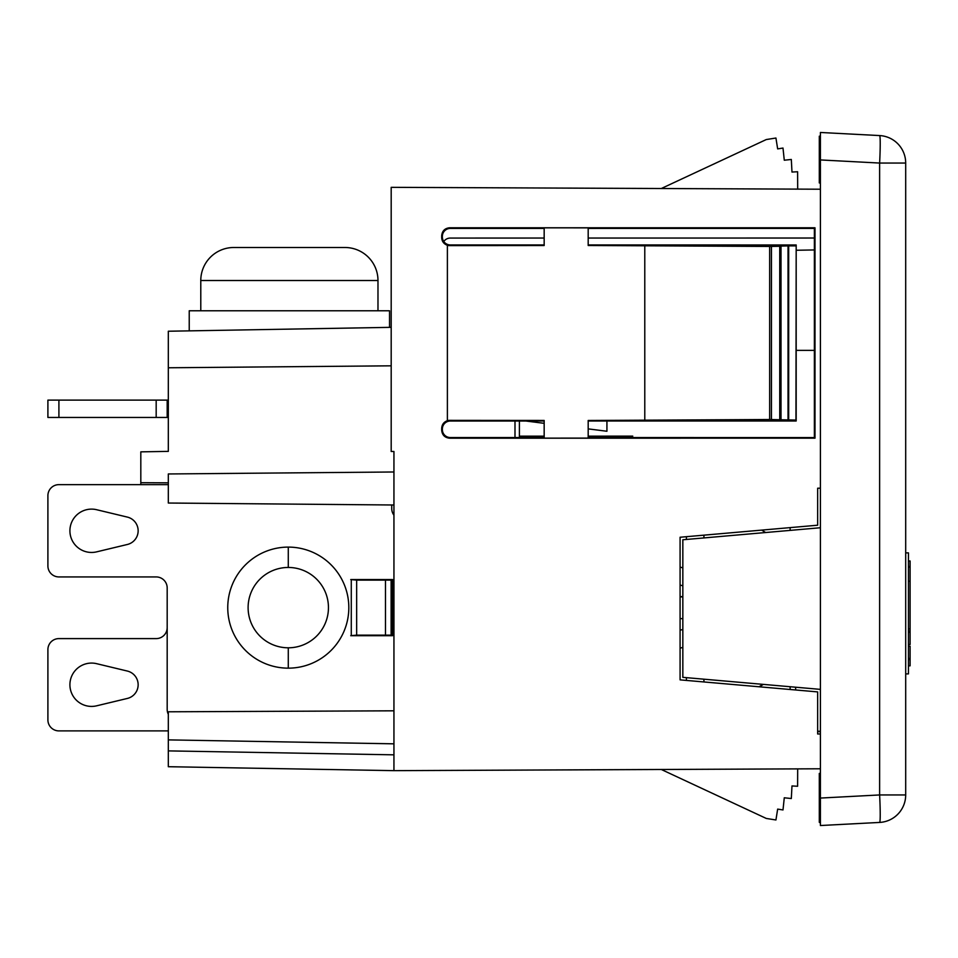 <?xml version="1.0" encoding="UTF-8"?>
<svg xmlns="http://www.w3.org/2000/svg" width="958" height="958" viewBox="0 0 958 958"><rect width="100%" height="100%" fill="white"/><g stroke="black" fill="none" stroke-linecap="round" stroke-linejoin="round"><path stroke-width="1.44" d="M389.535 327.361L389.535 310.775L189.229 310.775L189.229 330.857M790.134 689.497L790.134 686.73M795.643 689.976L795.643 687.209M832.251 133.09L879.624 135.569L820.407 132.467L820.407 159.938L879.624 163.052A27.519 1.437 -87 0 0 879.624 135.569A27.519 27.519 0 0 1 905.693 163.052L905.693 794.948A27.519 27.519 0 0 1 879.624 822.431L832.251 824.91M820.407 822.311L819.306 822.311L820.407 822.922L820.407 825.353M820.407 825.533L879.624 822.431A27.519 1.437 -93 0 0 879.624 794.948L820.407 798.062L820.407 825.533L879.624 822.431L820.407 825.533M820.407 141.868L820.407 136.18L819.306 136.18L819.306 155.471L820.407 155.471L820.407 798.062M819.306 801.882L820.407 801.882L820.407 798.158L819.306 798.158L819.306 808.684L820.407 808.684M820.407 817.976L819.306 817.976L819.306 820.443L820.407 820.443L820.407 819.617M819.306 155.471L819.306 182.954L820.407 182.954M820.407 180.607L819.306 180.607M820.407 182.367L819.306 182.367M820.407 178.272L819.306 178.272M820.407 171.841L819.306 171.841M820.407 174.763L819.306 174.763M820.407 169.506L819.306 169.506M820.407 167.746L819.306 167.746M820.407 158.393L819.306 158.393M820.407 165.997L819.306 165.997M820.407 151.376L819.306 151.376M820.407 143.772L819.306 143.772M820.407 147.867L819.306 147.867M820.407 139.688L819.306 139.688M817.653 731.613L820.407 731.637M790.134 527.619L790.134 530.385M820.407 527.738L682.838 539.773L682.838 677.342L820.407 689.377M817.653 731.229L820.407 731.277M820.407 811.163L819.306 811.163L819.306 817.976M820.407 814.264L819.306 814.264M820.407 805.594L819.306 805.594M820.407 800.637L819.306 800.637M820.407 794.445L819.306 794.445L819.306 798.158M820.407 787.021L819.306 787.021L819.306 794.445M820.407 790.111L819.306 790.111M820.407 779.596L819.306 779.596L819.306 787.021M820.407 782.686L819.306 782.686M820.407 774.639L819.306 774.639L819.306 779.596M820.407 776.495L819.306 776.495M820.407 773.405L819.306 773.405L819.306 774.639M819.306 820.443L819.306 822.311M819.306 811.163L819.306 808.684M905.693 552.874L908.447 552.874L908.447 673.893L905.693 673.893M910.1 665.834L908.447 665.834L910.1 665.834L910.1 646.219L908.447 646.219L910.1 646.219M910.1 644.518L908.447 644.518L910.1 644.518L910.1 628.903L908.447 628.903M910.1 631.13L908.447 631.13M910.1 632.292L908.447 632.292M908.447 560.981L910.1 560.981L910.1 566.549L908.447 566.549M910.1 628.903L910.1 566.549M908.447 567.076L910.1 567.076M910.1 581.243L908.447 581.243M910.1 659.607L908.447 659.607M910.1 658.457L908.447 658.457M796.182 250.266L814.384 249.942L796.182 250.266M168.321 400.121L47.9 400.121L47.9 417.449L168.321 417.449M167.183 417.449L167.183 400.121M47.9 417.449L47.9 400.121M606.929 431.172L606.929 422.155M168.321 714.321A11.005 11.005 0 0 1 167.183 709.435L167.183 587.937A11.005 11.005 0 0 0 156.178 576.932L58.905 576.932A11.005 11.005 0 0 1 47.9 565.927L47.9 495.645A11.005 11.005 0 0 1 58.905 484.64L168.321 484.64M127.354 517.092L96.626 509.716A21.663 21.663 0 0 0 69.91 530.792A21.663 21.663 0 0 0 96.626 551.856L127.354 544.479A14.083 14.083 0 0 0 127.354 517.092M682.838 647.416L680.084 648.147M680.084 630.208L682.838 629.478M356.651 635.142L350.736 635.693L392.564 635.693L392.564 579.566L350.736 579.566L356.651 580.117L356.651 635.142L391.115 635.142L391.115 580.117L356.651 580.117M385.475 635.142L385.475 580.117M288.286 668.157A60.534 60.534 0 0 0 348.82 607.623A60.534 60.534 0 0 0 288.286 547.102A60.534 60.534 0 0 0 227.753 607.623A60.534 60.534 0 0 0 288.286 668.157L288.286 647.8A40.176 40.176 0 0 1 248.11 607.623A40.176 40.176 0 0 0 288.286 647.8A40.176 40.176 0 0 0 328.45 607.623A40.176 40.176 0 0 0 288.286 567.459A40.176 40.176 0 0 0 248.11 607.623M393.942 515.176A11.005 11.005 0 0 1 391.738 508.578L391.738 504.986M682.838 585.781L680.084 585.051M680.084 567.112L682.838 567.843M682.838 596.618L680.084 596.618M762.975 684.359L759.035 686.766M765.622 532.528L761.682 530.109M682.838 618.64L680.084 618.64M168.321 730.894L58.905 730.894A11.005 11.005 0 0 1 47.9 719.889L47.9 649.608A11.005 11.005 0 0 1 58.905 638.603L156.178 638.603A11.005 11.005 0 0 0 167.183 627.598M96.626 705.818L127.354 698.442A14.083 14.083 0 0 0 127.354 671.055L96.626 663.678A21.663 21.663 0 0 0 69.91 684.742A21.663 21.663 0 0 0 96.626 705.818M680.084 596.894L682.838 596.894M763.358 684.383L759.431 686.802M377.979 310.775L377.979 280.514A33.015 33.015 0 0 0 344.964 247.499L233.8 247.499A33.015 33.015 0 0 0 200.785 280.514L200.785 310.775M797.679 768.891L797.607 786.255L791.979 785.955L791.32 798.529L784.279 797.786L782.997 809.953L777.656 809.103L775.932 819.976L766.304 818.455L661.283 769.478M820.407 768.783L393.942 770.651L168.321 766.711L168.321 739.887L393.942 743.827L393.942 504.998L168.321 503.034L168.321 473.959L393.942 471.983L393.942 451.481L391.187 451.481L391.187 187.337L820.407 189.217M393.942 754.832L168.321 750.892M814.995 438.177L814.384 437.566L814.384 228.399L814.995 227.788L814.995 438.177L449.673 438.201L450.344 437.543L544.168 437.543M588.188 437.543L814.384 437.566M588.188 421.017L796.182 421.005L795.954 420.083L769.657 419.508L588.188 420.478L588.188 438.093L544.168 438.129L544.168 420.442L449.673 420.358A7.353 7.353 90 0 0 447.386 420.694C443.817 421.999 441.913 424.55 441.698 428.334L442.356 429.004A7.975 7.975 90 0 1 450.344 421.029L449.673 420.358M514.997 421.017L514.997 437.543M140.814 484.64L140.814 451.853L168.321 451.374L168.321 331.229L391.187 327.337M168.321 451.374L168.321 419.341L168.321 451.374M391.187 365.824L168.321 367.776M140.814 482.712L168.321 482.832M168.321 739.887L168.321 711.794L393.942 710.812M820.407 733.996L817.653 733.984L820.407 733.996M588.188 238.051L588.188 244.949L588.188 238.051L814.384 238.027M443.782 241.5A7.975 7.975 -90 0 1 450.344 238.063L544.168 238.051L544.168 244.949L450.344 244.937L449.673 245.607L544.168 245.523L544.168 227.836L588.188 227.872L588.188 245.488L769.657 246.457L769.657 419.508M519.404 436.153L544.168 436.153M820.407 488.173L817.653 488.221L817.653 525.212L680.084 537.246L680.084 679.869L817.653 691.904L817.653 733.984M519.404 421.017L519.404 437.543M393.942 504.998L393.942 451.481M795.954 420.083L796.182 244.961L588.188 244.949M796.182 421.005L796.182 244.961M779.74 419.676L779.74 246.29L769.657 246.457M771.453 419.7L771.453 246.266M644.782 420.514L644.782 245.452M544.168 421.017L450.344 421.029M780.998 419.891L780.998 246.074L779.74 246.29M788.685 420.095L788.685 245.871L780.998 246.074M788.027 419.879L788.027 246.086M795.954 245.883L788.685 245.871M450.344 244.937A7.975 7.975 90 0 1 442.356 236.961L441.698 237.632C441.913 241.416 443.817 243.967 447.386 245.272A7.353 7.353 90 0 0 449.673 245.607M441.698 237.632L441.698 235.74L442.356 236.961M442.356 236.41A7.975 7.975 90 0 1 450.344 228.423L449.673 227.764C444.835 228.243 442.177 230.902 441.698 235.74M544.168 228.423L450.344 228.423M814.384 228.399L588.188 228.423M449.673 227.764L814.995 227.788M447.386 245.272L447.386 420.694M450.344 437.543A7.975 7.975 90 0 1 442.356 429.555L441.698 430.226C442.177 435.064 444.835 437.722 449.673 438.201M441.698 430.226L441.698 428.334M393.942 770.651L393.942 743.827M797.679 189.109L797.607 171.745L791.979 172.045L791.32 159.471L784.279 160.214L782.997 148.047L777.656 148.897L775.932 138.024L766.304 139.545L661.283 188.522M588.188 436.153L632.771 436.141M544.168 244.949L544.168 238.051M905.693 794.948L879.624 794.948L879.624 163.052L905.693 163.052M796.182 350.377L814.384 350.377M156.178 417.449L156.178 400.121M58.905 400.121L58.905 417.449M351.275 635.142L351.275 580.117M288.286 567.459L288.286 547.102M686.419 536.696L686.419 539.462M703.926 535.163L703.926 537.929M703.926 679.186L703.926 681.952M686.419 677.653L686.419 680.42M377.979 280.514L200.785 280.514M820.407 132.467L879.624 135.569M606.929 431.256L588.188 428.885M544.168 423.328L525.846 421.017"/></g></svg>
